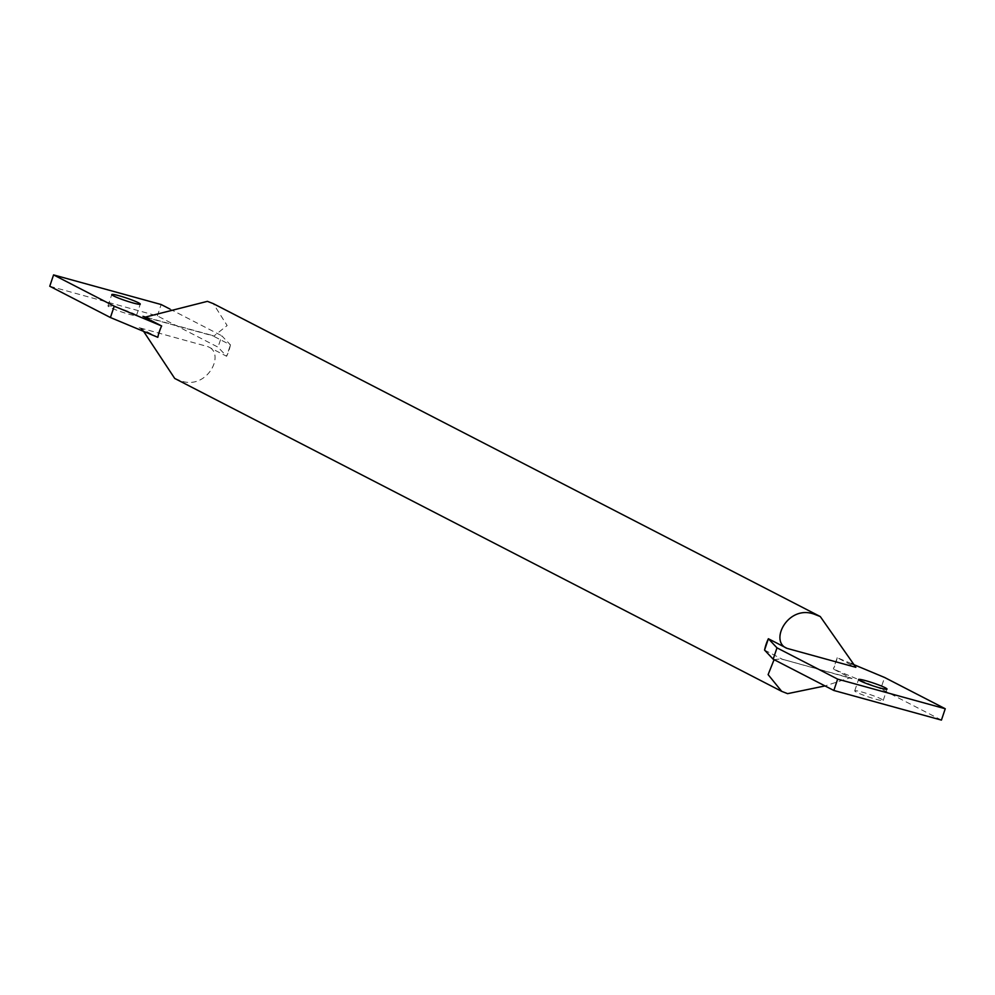 <?xml version="1.0" encoding="UTF-8"?>
<svg xmlns="http://www.w3.org/2000/svg" width="995" height="995" viewBox="0 0 995 995"><rect width="100%" height="100%" fill="white"/><g stroke="black" fill="none" stroke-linecap="round" stroke-linejoin="round"><path stroke-width="0.75" stroke-dasharray="4.97 3.73" d="M115.209 307.082A15.024 1.393 -161.4 0 1 129.599 311.895A15.024 1.393 -161.4 0 1 136.464 315.49A15.024 1.393 -161.4 0 1 129.213 314.296A15.024 1.393 -161.4 0 1 114.835 309.482A15.024 1.393 -161.4 0 1 107.97 305.9A15.024 1.393 -161.4 0 1 115.209 307.082M875.961 699.261A15.024 1.393 18.6 0 0 883.212 700.455A15.024 1.393 18.6 0 0 876.346 696.861A15.024 1.393 18.6 0 0 861.968 692.047A15.024 1.393 18.6 0 0 854.717 690.866A15.024 1.393 18.6 0 0 861.583 694.448A15.024 1.393 18.6 0 0 875.961 699.261M49.75 286.249L157.347 315.888L218.017 347.155L226.624 356.26L207.955 346.633L139.151 327.678L143.616 331.385M174.722 378.448L180.667 380.774C207.059 390.736 226.027 353.461 207.955 346.633M774.085 659.66L781.162 658.901L852.031 678.665L833.362 669.038L880.762 688.814L884.58 677.471M764.558 650.096L783.227 659.71M139.151 327.678L157.819 337.305L161.638 325.962M147.384 317.554L211.773 335.29L230.442 344.904L221.835 335.812L218.017 347.155M169.971 309.072L221.835 335.812M157.347 315.888L161.165 304.532M230.442 344.904A42.089 35.845 -62.7 0 1 226.624 356.26L230.442 344.904M211.773 335.29L213.838 336.099L227.146 325.539L213.291 303.637M851.384 663.615L837.181 657.695L855.849 667.322M837.181 657.695A42.089 35.845 -62.7 0 1 833.362 669.038L837.181 657.695M852.031 678.665L849.917 677.844L825.029 685.928M941.432 720.094L880.762 688.814M136.464 315.49L140.283 304.134M883.212 700.455L887.03 689.1M849.917 677.844L781.162 658.901M854.717 690.866L858.536 679.51M107.97 305.9L111.788 294.545M145.083 317.156L213.838 336.099"/><path stroke-width="1.49" d="M133.031 302.953A15.024 1.393 18.6 0 0 140.283 304.134A15.024 1.393 18.6 0 0 133.417 300.552A15.024 1.393 18.6 0 0 119.039 295.739A15.024 1.393 18.6 0 0 111.788 294.545A15.024 1.393 18.6 0 0 118.654 298.139A15.024 1.393 18.6 0 0 133.031 302.953M879.791 687.918A15.024 1.393 18.6 0 0 887.03 689.1A15.024 1.393 18.6 0 0 880.165 685.518A15.024 1.393 18.6 0 0 865.787 680.704A15.024 1.393 18.6 0 0 858.536 679.51A15.024 1.393 18.6 0 0 865.401 683.105A15.024 1.393 18.6 0 0 879.791 687.918M143.616 331.385L174.722 378.448L781.709 691.363L768.115 674.61L774.085 659.66M825.029 685.928L787.592 693.652L781.709 691.363M764.558 650.096A42.089 35.845 -62.7 0 1 768.376 638.74L776.983 647.844L773.165 659.188L764.558 650.096L768.376 638.74L787.045 648.367C768.973 641.651 787.878 604.276 814.333 614.226L820.278 616.552L855.849 667.322L787.045 648.367M820.278 616.552L213.291 303.637L207.408 301.348L145.083 317.156L142.969 316.335L147.384 317.554M169.971 309.072L161.165 304.532L53.568 274.906L49.75 286.249L110.42 317.529L157.819 337.305A42.089 35.845 -62.7 0 1 161.638 325.962L142.969 316.335M110.42 317.529L114.238 306.186L161.638 325.962M53.568 274.906L114.238 306.186M945.25 708.751L837.653 679.112L833.835 690.468L941.432 720.094L945.25 708.751L884.58 677.471L851.384 663.615M833.835 690.468L773.165 659.188M837.653 679.112L776.983 647.844"/></g></svg>
